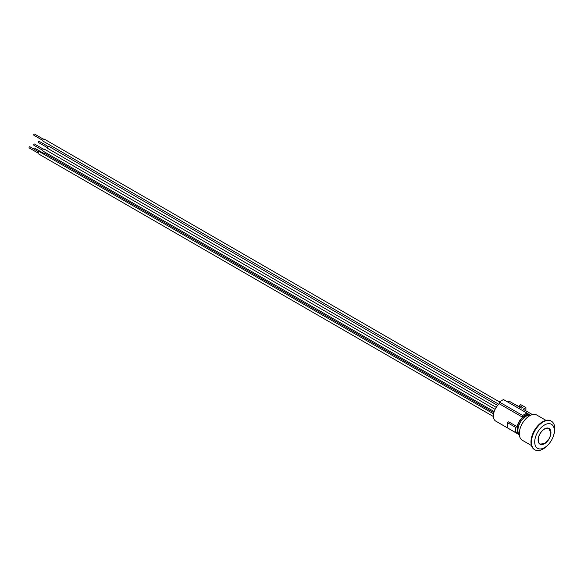<?xml version="1.0" encoding="UTF-8"?>
<svg xmlns="http://www.w3.org/2000/svg" width="584" height="584" viewBox="0 0 584 584"><rect width="100%" height="100%" fill="white"/><g stroke="black" fill="none" stroke-linecap="round" stroke-linejoin="round"><path stroke-width="0.88" d="M539.908 444.125A9.081 5.241 120 0 0 544.376 443.636A9.081 5.241 120 0 0 544.449 443.592M550.8 432.598A9.081 5.241 120 0 0 548.989 428.393M544.522 443.723A9.081 5.241 -60 0 1 539.981 444.168A9.081 5.241 -60 0 1 539.981 433.686A9.081 5.241 -60 0 1 549.062 428.437A9.081 5.241 -60 0 1 550.457 435.715A9.081 5.241 -60 0 1 544.522 443.723M526.067 415.487A10.702 6.176 120 0 0 523.972 416.604A10.702 6.176 120 0 0 523.359 417.056L523.359 416.209L526.067 414.647L526.067 415.458M519.373 434.992L518.023 433.24L517.183 428.364A10.702 6.176 -60 0 1 523.359 417.056M545.996 420.37L536.842 415.085A14.534 8.388 120 0 0 525.644 418.984A14.534 8.388 120 0 0 519.3 433.605A14.534 8.388 120 0 0 522.308 440.263L531.462 445.548M551.143 421.064A16.513 9.534 120 0 0 550.909 420.925A16.513 9.534 120 0 0 538.185 425.349A16.513 9.534 120 0 0 530.973 441.971A16.513 9.534 120 0 0 534.396 449.527A16.513 9.534 120 0 0 534.63 449.658M553.376 436.073L553.661 435.226A16.513 9.534 120 0 0 554.8 428.751A16.513 9.534 120 0 0 551.376 421.195A16.513 9.534 120 0 0 538.652 425.619A16.513 9.534 120 0 0 531.44 442.241A16.513 9.534 120 0 0 534.864 449.797A16.513 9.534 120 0 0 548.157 444.76L548.748 444.088A13.87 8.008 120 0 0 553.376 436.073A13.87 8.008 120 0 0 554.333 430.642A13.87 8.008 120 0 0 544.522 424.977A13.87 8.008 120 0 0 534.71 441.971A13.87 8.008 120 0 0 548.748 444.088M532.331 414.647L531.958 414.757M518.789 434.394A11.227 6.482 -60 0 1 517.096 431.853L515.745 432.634L515.745 427.459L517.096 426.678A11.227 6.482 -60 0 1 522.614 417.239L522.614 415.458L526.819 413.027L526.819 414.815A11.227 6.482 -60 0 1 530.002 414.976M42.727 140.379L33.872 135.262A0.686 0.394 -60 0 1 34.558 134.072L43.413 139.189M499.415 401.88L44.15 139.036A1.19 0.686 120 0 0 42.961 139.722A1.19 0.686 120 0 0 42.961 141.094L498.743 404.238M38.055 153.052L29.2 147.942A0.686 0.394 -60 0 1 29.886 146.752L38.741 151.862M493.604 413.895L39.478 151.709A1.19 0.686 120 0 0 38.288 152.395A1.19 0.686 120 0 0 38.288 153.767L493.436 416.545M42.727 150.358L33.872 145.241A0.686 0.394 -60 0 1 34.558 144.051L43.413 149.168M495.093 409.362L44.15 149.015A1.19 0.686 120 0 0 42.961 149.701A1.19 0.686 120 0 0 42.961 151.073L494.188 411.581M47.399 147.657L38.544 142.547A0.686 0.394 -60 0 1 39.23 141.357L48.085 146.467M497.634 405.435L48.822 146.314A1.19 0.686 120 0 0 47.633 147A1.19 0.686 120 0 0 47.633 148.373L496.217 407.362M33.726 148.971A0.686 0.394 -60 0 1 34.558 148.095L43.413 153.212M493.86 412.691L44.15 153.059A1.19 0.686 120 0 0 42.975 153.723M525.396 415.757L524.768 415.399M524.987 410.304L525.921 409.764L525.921 407.603L523.118 409.223L532.331 414.538M519.38 407.063L519.38 405.449L520.782 404.639L525.921 407.603M519.38 406.741L512.847 403.288M507.525 401.887L508.971 401.055L521.249 408.143L522.651 407.333L519.38 405.449M518.986 434.613L499.254 423.137M518.826 434.438L495.743 421.108A11.227 6.482 -60 0 1 499.254 403.756L499.254 401.974L503.459 399.544L526.819 413.027M499.254 401.974L522.614 415.458M522.614 417.239L499.254 403.756M517.096 426.678L508.686 421.823L507.335 422.604L507.335 427.78L515.745 432.634M515.745 427.459L507.335 422.604M544.522 443.548A8.87 5.125 -60 0 1 539.09 435.817A8.87 5.125 -60 0 1 549.953 429.547A8.87 5.125 -60 0 1 544.522 443.548M530.732 415.217A11.563 6.672 120 0 0 522.293 419.502A11.563 6.672 120 0 0 517.92 430.386A11.563 6.672 120 0 0 519.366 434.905M548.916 428.349L550.843 433.058C550.055 435.978 551.23 437.949 544.478 443.643L539.835 444.088M530.812 415.18L528.608 414.888L523.972 416.604M534.396 449.527L534.864 449.797M550.909 420.925L551.376 421.195M526.819 413.114L530.06 414.983"/></g></svg>

